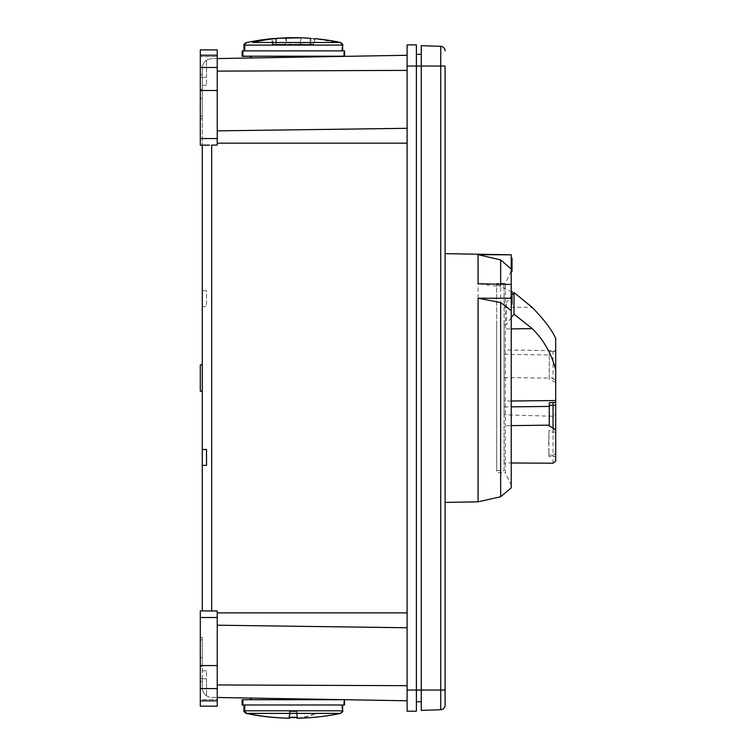 <?xml version="1.0" encoding="UTF-8"?>
<svg xmlns="http://www.w3.org/2000/svg" width="756" height="756" viewBox="0 0 756 756"><rect width="100%" height="100%" fill="white"/><g stroke="black" fill="none" stroke-linecap="round" stroke-linejoin="round"><path stroke-width="0.57" stroke-dasharray="3.78 2.83" d="M407.115 700.793L407.115 143.177L407.115 700.793L217.237 697.476L217.237 612.889L217.237 706.161L200.302 706.161L200.302 610.895L207.541 610.895L202.287 610.895L202.287 306.586L206.52 306.586L206.52 290.71L202.287 290.71L202.287 306.586L206.52 306.586L206.52 290.71L202.287 290.71L202.287 145.171L207.541 145.171L202.287 145.171L202.287 118.711L202.287 145.171L200.302 145.171L200.302 49.905L200.302 56.52L217.237 56.52L217.237 49.905L217.237 56.52L200.302 56.52M202.287 449.48L206.52 449.48L206.52 465.356L202.287 465.356M202.287 77.547L202.287 118.711L200.302 118.711L202.287 118.711L202.287 68.21L202.287 77.547L200.302 77.594L200.302 74.731L200.302 98.412L200.302 95.549L202.287 95.596M407.115 143.177L407.115 128.312L407.115 143.177L217.237 143.177L217.237 58.581L211.652 58.684A9.526 9.526 0 0 0 202.287 68.21L202.287 85.248L202.287 68.21A9.526 9.526 0 0 1 211.652 58.684L217.237 58.581L217.237 56.52L217.237 145.076L217.237 90.503L200.302 90.503L217.237 90.503L217.237 67.482L200.302 67.482L200.302 49.905L217.237 49.905L217.237 67.482L200.302 67.482L217.237 67.482M202.287 660.47L202.287 637.355L200.302 637.355L200.302 681.336L200.302 678.472L202.287 678.519L202.287 657.625L202.287 660.47L200.302 660.517M200.302 688.584L217.237 688.584L200.302 688.584L217.237 688.584L217.237 706.161L200.302 706.161L217.237 706.161L217.237 699.546L200.302 699.546L200.302 610.895L202.287 610.895L200.302 610.895L200.302 637.355L202.287 637.355L202.287 687.856A9.526 9.526 0 0 0 206.52 695.775A9.526 9.526 0 0 1 202.287 687.856A9.526 9.526 0 0 0 211.652 697.382L217.237 697.476L211.652 697.382A9.526 9.526 0 0 1 202.287 687.856L202.287 678.519M202.287 384.369L202.287 364.827L202.287 384.369M202.287 91.155L202.287 116.122L202.287 91.155M202.287 664.911L202.287 639.945L202.287 664.911M200.302 67.482L200.302 145.171L207.541 145.171M217.237 143.177L217.237 145.076L211.652 145.095L211.652 610.971L217.237 610.99L217.237 617.51L200.302 617.51M208.505 145.161L209.535 145.133M202.287 74.693L200.302 74.731L200.302 77.594M200.302 49.905L217.237 49.905L200.302 49.905M304.649 699.007L314.014 699.168M273.417 698.459L328.926 699.432M313.22 699.158L272.623 698.449M407.115 55.273L407.115 128.312L407.115 55.273L217.237 58.581M255.764 57.91L323.823 56.728M335.267 56.331L250.586 56.331L330.079 56.615M336.061 56.511L330.873 56.605M407.115 690.03L407.115 711.198L416.386 711.198L416.386 44.869L407.115 44.869L407.115 690.03L416.386 690.03L416.386 54.3L416.386 66.037L407.115 66.037M421.262 45.662L421.262 710.404M445.086 66.037L421.262 66.037L421.262 54.347L421.262 701.719L421.262 690.03L440.739 690.03L440.739 46.343A4.498 4.498 0 0 1 445.086 50.832A4.498 4.498 0 0 0 440.739 46.343M416.386 66.037L421.262 66.037L421.262 690.03L416.386 690.03M445.086 253.657L445.086 502.409L445.086 253.657M445.086 705.225A4.498 4.498 0 0 1 440.739 709.723L440.739 690.03L445.086 690.03M511.236 254.81L478.066 254.63L478.066 501.833M500.652 284.228L500.652 286.722L478.066 283.746M511.236 291.589L511.236 284.454L511.236 291.589L500.652 286.722M511.236 255.178L511.236 269.013L500.652 259.837L478.066 254.63M511.236 487.856L511.236 269.013M511.236 485.21L511.236 270.062L511.236 485.21L505.414 472.897L505.414 283.169L505.414 472.897L496.683 472.585L496.683 283.481L496.683 472.585M511.236 270.072L511.236 258.155L511.236 270.062L512.029 270.062L512.029 271.385M500.652 496.73L500.652 259.837M512.029 304.356L512.029 291.126M512.029 302.769L512.029 292.714L512.029 302.769L511.236 302.769L511.236 292.714L511.236 302.769M511.236 292.714L512.029 292.714M512.029 270.062L512.029 258.155M496.683 323.927L496.683 470.572L496.683 323.927M496.683 470.572L504.091 470.695L504.091 462.946L511.236 462.984M504.091 470.695L504.091 324.513L506.463 324.447L506.463 302.608L504.091 302.608L504.091 285.371L504.091 414.789L553.005 416.272L555.698 414.316L555.698 382.678L549.243 378.917L549.3 351.521L555.698 351.512L555.698 350.708L504.091 349.933L504.091 302.608M548.969 455.093L548.969 456.605L553.052 456.681L553.052 455.188L548.969 455.093L548.969 430.58L553.052 430.57L555.698 428.709L555.698 414.316M555.698 461.198L555.698 453.26L553.052 455.188M555.698 428.709L555.698 453.26M555.698 456.633L553.052 456.681L553.052 430.57M555.698 338.357L555.698 350.708M555.698 382.678L555.698 351.464L553.052 351.427L553.052 378.68L549.272 376.649L549.243 378.917M511.236 401.011L504.091 401.086L504.091 406.945L511.236 406.86M549.243 425.949L555.698 429.559M504.091 462.946L504.091 425.713L511.236 425.619M504.091 324.513L504.091 328.983L511.236 328.888M504.091 401.086L504.091 328.983M504.091 406.945L504.091 425.713M511.236 317.615L506.463 324.447M512.029 294.878L506.463 302.608M504.091 349.933L504.091 414.789M555.698 380.136L553.052 378.68M553.052 351.427L549.3 351.521L549.272 376.649M555.698 432.082L548.969 432.092L548.969 430.58M548.667 443.97L548.969 432.092M548.969 456.605L548.667 448.374M200.302 118.711L200.302 145.171L202.287 145.171M200.302 90.503L217.237 90.503M202.287 68.21A9.526 9.526 0 0 1 206.52 60.291A9.526 9.526 0 0 0 202.287 68.21M206.52 60.291L206.52 85.248L206.52 77.31L202.287 77.31L206.52 77.31L206.52 60.291M336.061 56.331L251.379 56.331M242.118 56.331L343.734 56.331M242.912 51.039L242.118 51.039M343.734 56.18L343.734 51.039M249.962 51.039L341.882 51.039L249.962 51.039M301.096 37.998A228.898 200.879 90 0 0 300.189 37.951L310.121 38.49C315.139 38.868 315.139 38.868 310.121 38.49C315.139 38.868 315.139 38.868 310.121 38.49C300.869 37.932 298.904 37.687 285.655 37.951A228.898 200.879 90 0 0 251.805 42.648M300.189 44.424L300.189 37.951L275.723 38.49L285.655 37.951L285.655 44.424L275.723 44.424L275.723 38.49C270.639 38.868 270.639 38.868 275.723 38.49C270.639 38.868 270.639 38.868 275.723 38.49L275.723 44.424C271.262 44.424 271.262 44.424 275.723 44.424C271.262 44.424 271.262 44.424 275.723 44.424L285.655 44.424M310.121 38.49L310.13 44.424C314.581 44.424 314.581 44.424 310.13 44.424C314.581 44.424 314.581 44.424 310.13 44.424L310.121 38.49M256.558 56.18L336.061 56.18L256.558 56.18M242.912 56.18L344.528 56.18M344.528 50.888L242.912 50.888M250.756 50.888L342.676 50.888L250.756 50.888M340.569 42.497L252.599 42.497M301.578 37.819L302.173 37.838M302.249 37.847L309.544 38.235M310.914 38.329C315.932 38.707 315.932 38.707 310.914 38.329L310.924 44.264L276.516 44.264L276.516 38.329L276.516 44.264C272.056 44.264 272.056 44.264 276.516 44.264C272.056 44.264 272.056 44.264 276.516 44.264L310.924 44.264C315.375 44.264 315.375 44.264 310.924 44.264C315.375 44.264 315.375 44.264 310.924 44.264L310.914 38.329M273.379 38.565L274.334 38.499M274.825 38.462L276.516 38.329M217.237 697.476L217.237 699.546L200.302 699.546L200.302 678.472M200.302 665.563L217.237 665.563L200.302 665.563L217.237 665.563L217.237 617.51M206.52 695.775L206.52 670.818L206.52 678.756L202.287 678.756L206.52 678.756L206.52 695.775M202.287 610.895L209.544 610.933M217.237 688.584L217.237 665.563M314.014 699.706L251.379 699.706L314.014 699.706M344.528 699.706L242.912 699.706M242.118 704.998L344.528 704.998M317.189 704.998L244.764 704.998L317.189 704.998M246.862 713.39L340.569 713.39M297.684 717.548L297.117 711.623L297.684 718.087A228.898 109.743 90 0 0 316.178 713.39M296.305 717.331L294.32 717.255M293.715 717.255L293.12 717.255M291.457 717.302L290.965 717.34M290.767 717.35L289.746 717.557L290.266 711.623L289.746 718.087M289.794 717.51L290.266 711.623L297.117 711.623M297.165 711.623L290.266 711.623M313.22 699.706L250.586 699.706L313.22 699.706M292.922 699.706L343.734 699.706L292.922 699.706M316.395 704.998L243.971 704.998L316.395 704.998M270.459 713.39L339.775 713.39L270.459 713.39M288.461 718.049A228.898 109.743 90 0 0 288.953 718.087L289.472 711.623L288.953 717.557L289.472 711.623L288.953 717.548L293.319 717.255L288.953 717.548L288.953 718.087L288.953 717.557M296.891 717.548L296.324 711.623L296.891 718.087A228.898 109.743 90 0 0 315.384 713.39M295.511 717.331L293.526 717.255M288.953 718.087L289.472 711.623L296.324 711.623M296.371 711.623L289.472 711.623M200.302 371.706L200.302 391.221L200.302 371.706M200.302 114.477L200.302 89.539L200.302 114.477M202.287 391.239L200.302 391.221L200.302 364.846L202.287 364.827M200.302 641.589L200.302 666.527L200.302 641.589M200.302 138.556L217.237 138.556M200.302 55.197L217.237 55.197M407.115 612.889L217.237 612.889M407.115 627.754L217.237 625.203M407.115 685.673L217.237 684.955M407.115 128.312L217.237 130.864M407.115 70.393L217.237 71.111M512.029 259.478L511.236 259.478M553.005 463.211L553.005 455.188M553.005 430.57L553.005 416.272M504.091 307.078L532.233 307.427M504.091 377.556L549.243 378.113M504.091 354.318L549.3 354.97M244.764 45.237L243.971 45.237M342.676 45.086L244.764 45.086M334.832 42.497A228.898 200.879 90 0 0 301.89 37.838A228.898 200.879 90 0 0 300.982 37.8L300.982 44.264M286.448 37.8L286.448 44.264M217.237 700.869L200.302 700.869M243.971 710.801L342.676 710.801M200.302 98.412L202.287 98.441M510.971 271.366L505.414 283.169L496.683 283.481M496.683 285.494L504.091 285.371M555.698 351.464L549.319 351.483M206.52 85.248L202.287 85.248M341.882 51.039L341.882 45.237C342.553 45.048 341.854 44.188 339.775 42.648A228.898 228.898 0 0 0 314.09 38.783L313.598 44.424M272.245 44.424L271.754 38.783A228.898 228.898 0 0 0 249.593 41.939M273.039 44.264L272.547 38.632M314.883 38.632L314.392 44.264M200.302 681.336L202.287 681.373M200.302 657.654L202.287 657.625M206.52 670.818L202.287 670.818M289.813 717.501L290.323 711.623M343.734 704.998L343.734 699.706M341.882 704.998L341.882 710.801C342.506 711.018 341.797 711.878 339.775 713.39A228.898 228.898 0 0 1 297.684 718.181M288.953 718.181L289.529 711.623M200.302 89.539L202.287 89.52M200.302 116.103L202.287 116.122M200.302 666.527L202.287 666.546M200.302 639.963L202.287 639.945"/><path stroke-width="1.13" d="M202.287 145.171L202.287 449.48L206.52 449.48L206.52 465.356L202.287 465.356L202.287 610.895M217.237 688.584L200.302 688.584L200.302 700.869L217.237 700.869L217.237 665.563L200.302 665.563L200.302 610.895L211.652 610.971L211.652 145.095L217.237 145.076L217.237 90.503L200.302 90.503L200.302 145.171L209.535 145.133M202.287 465.356L202.287 449.48M200.302 118.711L200.302 95.549M207.541 145.171L208.505 145.161M200.302 56.52L200.302 74.731M407.115 700.793L217.237 697.476M304.649 699.007L336.061 699.706M328.926 699.432L335.267 699.536M200.302 617.51L217.237 617.51L217.237 610.99L209.544 610.933M407.115 55.273L217.237 58.581M323.823 56.728L250.586 58.004L330.873 56.605L251.379 57.985L251.379 56.18M407.115 66.037L407.115 44.869L416.386 44.869L416.386 711.198L407.115 711.198L407.115 66.037L416.386 66.037L416.386 690.03L407.115 690.03M421.262 710.404L440.739 709.723L421.262 710.404L421.262 45.662L440.739 46.343L421.262 45.662M445.086 66.037L445.086 705.225L445.086 66.037L440.739 66.037L440.739 709.723A4.498 4.498 180 0 0 445.086 705.225A4.498 4.498 180 0 1 440.739 709.723M440.739 46.343A4.498 4.498 0 0 1 445.086 50.832A4.498 4.498 0 0 0 440.739 46.343L440.739 66.037L416.386 66.037M478.066 298.204L500.652 302.58L500.652 496.73L478.066 501.833L478.066 298.204L511.236 298.27L511.236 284.454L478.066 283.746L478.066 254.677L511.236 254.81L445.086 253.657M500.652 284.228L500.652 259.884L478.066 254.677M511.236 255.226L511.236 284.454M500.652 259.884L511.236 269.07M511.236 298.27L511.236 487.856L500.652 496.73M511.236 310.669L500.652 302.58M511.236 291.126L512.029 291.126L512.029 304.356L511.236 304.356M511.236 258.155L512.029 258.155L512.029 271.385L511.236 271.385M511.236 462.984L553.005 463.211L555.698 461.198L555.698 429.673L553.052 428.142L553.052 402.494L549.3 402.74L549.3 406.426L511.236 406.86M555.698 429.673L555.698 400.529L511.236 401.011M511.236 317.615L514.004 314.165L514.004 292.506L532.233 307.427C543.876 319.363 551.691 329.673 555.698 338.357L555.698 400.529M555.698 405.292L549.328 405.282L549.3 402.74M555.698 402.475L553.052 402.494M549.328 405.282L549.272 425.893L553.052 428.142M511.236 425.619L549.243 425.155L549.243 425.949L554.082 428.746M549.243 425.155L549.3 406.426M514.004 314.165L532.233 328.633C543.876 340.115 551.691 353.931 555.698 370.071M514.004 292.506L512.029 294.878M416.386 54.3L421.262 54.347L416.386 54.3M416.386 701.766L421.262 701.719L416.386 701.766M217.237 67.482L200.302 67.482L200.302 49.905L217.237 49.905L217.237 90.503M200.302 67.482L200.302 90.503M343.734 56.18L336.061 56.331M251.379 56.331L242.118 56.331L242.118 51.039L242.912 51.039M243.971 50.888L243.971 45.237C243.328 45.048 244.037 44.188 246.069 42.648L246.371 42.648M344.528 56.18L242.912 56.18L242.912 50.888L344.528 50.888L344.528 56.18M309.544 38.235L310.914 38.329C301.663 37.781 299.697 37.526 286.448 37.8A228.898 200.879 90 0 0 252.599 42.497L340.569 42.497A228.898 228.898 0 0 0 314.883 38.632M286.448 37.8L276.516 38.329C271.432 38.717 271.432 38.717 276.516 38.329L301.578 37.819M310.914 38.329C315.932 38.707 315.932 38.707 310.914 38.329M244.764 50.888L244.764 45.086C244.141 44.869 244.84 43.999 246.862 42.497A228.898 228.898 0 0 1 272.547 38.632L273.379 38.565M274.334 38.499L274.825 38.462M217.237 617.51L217.237 665.563M217.237 700.869L217.237 706.161L200.302 706.161L200.302 700.869M200.302 665.563L200.302 688.584M242.912 704.998L242.912 699.706L344.528 699.706L344.528 704.998L242.118 704.998L242.118 699.706M342.676 704.998L342.676 710.801C343.3 711.018 342.591 711.878 340.569 713.39L246.862 713.39A228.898 228.898 0 0 0 289.746 718.2L289.813 717.501M289.255 718.049A228.898 109.743 90 0 0 289.746 718.087L289.746 717.548L297.684 717.548L297.684 718.087M296.532 717.425L296.891 718.2A228.898 228.898 0 0 0 297.684 718.181L297.325 717.425M297.023 717.387L296.305 717.331M294.32 717.255L293.715 717.255M293.12 717.255L291.457 717.302M296.891 718.087L296.891 717.548L293.526 717.255M296.229 717.387L295.511 717.331M288.953 718.087L288.953 717.557M202.287 364.827L200.302 364.846L200.302 391.221L202.287 391.239M217.237 684.955L407.115 685.673M407.115 627.754L217.237 625.203M407.115 612.889L217.237 612.889M407.115 143.177L217.237 143.177M407.115 128.312L217.237 130.864M407.115 70.393L217.237 71.111M445.086 690.03L416.386 690.03M512.029 270.072L511.236 270.072M511.236 259.488L512.029 259.488M511.236 328.888L532.233 328.633M200.302 138.556L217.237 138.556M200.302 55.197L217.237 55.197M243.971 45.237L244.764 45.237M244.764 45.086L342.676 45.086C343.3 44.869 342.591 43.999 340.569 42.497M342.676 710.801L243.971 710.801C243.271 710.923 243.971 711.783 246.069 713.39A228.898 228.898 0 0 0 288.953 718.2L288.953 718.181M478.066 501.833L445.086 502.409M249.593 41.939A228.898 228.898 0 0 0 246.069 42.648M250.586 58.004L250.586 56.331M342.676 50.888L342.676 45.086M244.764 704.998L244.764 710.801C244.141 710.999 244.84 711.859 246.862 713.39M297.684 718.2A228.898 228.898 0 0 0 340.569 713.39M251.379 698.081L251.379 699.706M243.971 704.998L243.971 710.801M250.586 698.062L250.586 699.706"/></g></svg>
